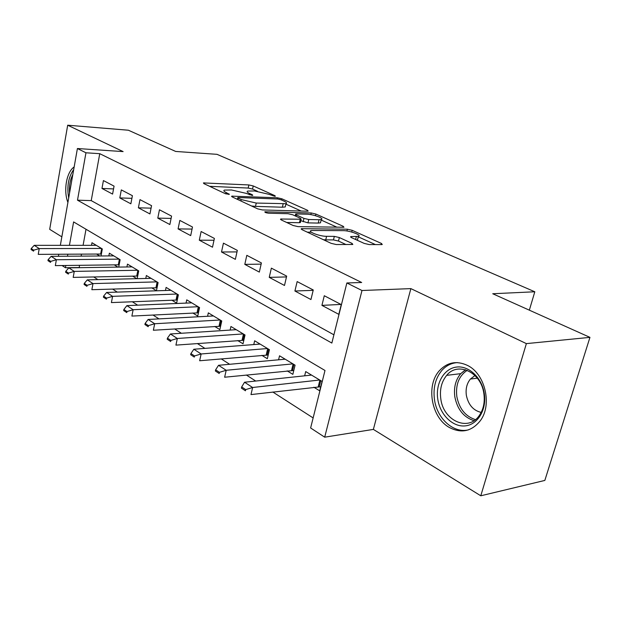 <?xml version="1.0" encoding="UTF-8"?>
<svg xmlns="http://www.w3.org/2000/svg" width="621" height="621" viewBox="0 0 621 621"><rect width="100%" height="100%" fill="white"/><g stroke="black" fill="none" stroke-linecap="round" stroke-linejoin="round"><path stroke-width="0.93" d="M274.723 196.267L275.359 196.213L274.932 195.677L253.236 185.951L248.866 184.942L203.416 182.923L203.921 183.637L225.361 193.698L229.335 194.381L226.122 192.518C223.847 191.408 223.281 190.6 224.406 190.096L231.501 189.979L246.048 193.333L252.079 195.374L252.763 195.32L252.359 194.777L249.51 193.473C247.181 192.363 246.568 191.563 247.678 191.066L254.431 190.965L268.722 194.257L274.723 196.267M467.365 365.358C456.784 360.522 447.555 362.19 439.684 370.364C425.633 384.989 431.153 417.754 449.557 427.59C461.488 433.675 471.75 431.37 480.343 420.681C492.5 404.706 485.024 373.555 467.365 365.358M74.163 166.925C66.478 172.009 63.233 190.779 67.914 202.415M364.201 243.409L369.223 244.573L381.573 244.589L382.272 244.511L381.434 243.448L352.185 230.329L347.364 229.211L301.325 228.675L302 229.669L331.14 243.347L336.303 244.542L352.813 244.472L352.037 243.385L339.345 237.548L334.331 236.384L326.592 236.322C319.784 236.422 307.092 231.579 311.222 230.5L343.266 230.632C349.755 230.57 362.361 235.297 358.371 236.337L350.725 236.601L351.502 237.626L364.201 243.409M589.95 337.366L544.834 480.429L480.786 495.791L526.375 343.615L589.95 337.366L492.74 293.741L534.813 291.777L217.016 154.334L175.673 151.446L128.384 130.224L67.689 125.209L123.113 151.594L77.408 148.528L85.954 152.789L99.756 153.682L361.678 282.493L346.867 282.966L361.981 290.504L324.698 437.176L310.624 427.978L324.993 370.481L73.612 221.922L69.428 245.334M526.375 343.615L410.869 288.618L361.981 290.504M307.317 211.21L308.163 211.132L307.488 210.278L281.911 198.813L277.416 197.773L231.718 196.151L232.27 196.942L257.606 208.835L262.404 209.945L307.317 211.21M315.887 214.051L343.203 226.3L343.956 227.247L298.049 226.634L293.073 225.477L281.282 219.943L280.645 219.019L301.131 219.236L300.463 218.32L292.825 214.812L288.059 213.709L268.645 213.213C266.029 212.871 264.763 212.405 264.841 211.808L311.23 212.972L315.887 214.051L315.491 215.712M67.689 125.209L49.688 229.328L61.844 236.842M313.853 387.232L319.706 390.819L322.058 381.426L305.703 371.568L304.663 375.814M287.189 370.884L292.856 374.362L295.076 365.164L279.535 355.794L278.588 359.8M261.845 355.352L267.325 358.705L269.436 349.701L254.649 340.789L253.772 344.57M237.711 340.556L243.021 343.809L245.023 334.983L230.934 326.491L230.135 330.077M214.711 326.46L219.857 329.611L221.759 320.964L208.322 312.86L207.585 316.268M192.766 313L197.75 316.058L199.566 307.581L186.735 299.842L186.052 303.095M171.8 300.153L176.643 303.118L178.374 294.804L166.102 287.407L165.473 290.512M151.749 287.857L156.453 290.744L158.107 282.586L146.37 275.514L145.78 278.472M132.56 276.097L136.791 278.689M114.171 264.825L117.881 267.092M114.062 186.121L103.42 180.571L101.968 188.45L112.58 194.086L114.062 186.121M132.413 195.693L121.312 189.902L119.799 197.92L130.86 203.804L132.413 195.693M151.563 205.675L139.973 199.636L138.39 207.81L149.933 213.942L151.563 205.675M171.567 216.108L159.457 209.789L157.796 218.126L169.859 224.538L171.567 216.108M192.487 227.014L179.826 220.408L178.08 228.908L190.694 235.615L192.487 227.014M214.385 238.433L201.126 231.517L199.302 240.187L212.506 247.205L214.385 238.433M237.331 250.395L223.436 243.145L221.511 251.994L235.351 259.353L237.331 250.395M261.402 262.947L246.816 255.34L244.798 264.375L259.322 272.091L261.402 262.947M286.677 276.128L271.361 268.14L269.242 277.37L284.488 285.474L286.677 276.128M313.263 289.984L297.156 281.585L294.913 291.016L310.95 299.539L313.263 289.984M99.756 153.682L91.225 200.614L333.904 334.812M321.926 305.377L338.818 314.35L341.255 304.585L324.286 295.736L321.926 305.377L340.96 304.43M79.457 265.299L79.286 267.682M93.701 276.95L97.862 279.621M112.564 289.068L117.291 292.103M132.296 301.744L137.637 305.175M152.96 315.018L158.968 318.876M174.617 328.928L181.363 333.267M197.346 343.537L204.891 348.381M221.231 358.884L229.646 364.286M246.358 375.022L255.728 381.046M272.829 392.03L313.131 417.925M86.008 229.25L83.082 245.342M81.491 254.105L81.126 256.124M96.542 254.02L99.764 255.992M91.504 245.342L91.986 242.726L102.325 248.959L101.013 255.976M108.846 255.922L109.358 253.197L120.132 259.694L118.72 267.084M126.925 266.96L127.468 264.119L138.716 270.896L137.179 278.682M529.34 310.166L534.813 291.777M410.869 288.618L373.368 429.398L480.786 495.791M373.368 429.398L324.698 437.176M79.046 267.535L65.43 267.736L62.061 265.532M85.954 152.789L77.493 200.179L331.847 343.056L346.867 282.966M58.413 256.287L58.778 254.237M60.346 245.334L77.408 148.528M67.852 254.183L67.487 256.225M65.834 265.485L65.43 267.736M91.225 200.614L77.493 200.179M101.968 188.45L113.542 188.916M119.799 197.92L131.908 198.332M138.39 207.81L151.074 208.151M157.796 218.126L171.109 218.39M178.08 228.908L192.06 229.079M199.302 240.187L213.997 240.249M221.511 251.994L236.989 251.916M244.798 264.375L261.13 264.135M269.242 277.37L286.491 276.927M294.913 291.016L313.178 290.341M257.381 191.245L252.553 189.063L248.183 188.054L209.626 186.316M301.185 211.039L285.893 204.13M280.894 199.737L277.727 198.999L238.503 197.54L237.789 197.602L238.185 198.161L241.243 199.589L256.248 203.059L285.994 203.704C287.197 203.168 286.522 202.306 283.983 201.119L280.894 199.737M251.544 205.986L255.51 206.382L256.248 203.059M285.528 205.73L285.249 206.94L282.376 207.212L255.51 206.382M321.127 220.051L337.024 227.232M286.685 222.481L299.454 222.722L300.44 222.186M319.039 219.725L321.259 219.508C324.861 218.514 313.139 214.229 306.813 214.198L296.543 213.927L295.658 214.012L296.318 214.897L303.964 218.398L308.753 219.508L319.039 219.725L318.239 223.071L320.459 222.846L320.723 221.713M318.239 223.071L307.954 222.877L300.789 220.672M356.609 239.954L357.51 239.776L357.828 238.518M323.394 239.714L325.738 239.861L326.592 236.322M346.021 244.558L338.484 241.057L333.477 239.9L325.738 239.861M310.818 232.2L307.302 232.161M375.41 244.581L358.247 236.826M96.325 245.342L34.233 245.334L39.232 248.586L38.238 254.362L101.378 254.02M33.705 250.185L31.213 248.547L31.05 249.51L33.542 251.148L33.705 250.185L39.232 248.586L101.495 248.462M33.542 251.148L31.05 249.51M34.233 245.334L31.213 248.547M69.575 192.968C69.001 185.982 70.08 179.865 72.812 174.625M73.697 169.58C68.38 177.109 66.711 186.572 68.698 197.959M437.782 399.21C435.368 383.848 443.712 368.89 456.07 367.127C468.381 365.125 481.849 377.405 484.287 393.512C486.911 409.588 477.673 424.857 465.113 425.897C452.593 427.178 440.01 414.595 437.782 399.21M483.86 393.535C481.12 372.088 457.724 361.313 446.701 375.348C441.547 381.628 439.583 389.445 440.801 398.814C443.231 420.557 468.172 432.169 479.265 415.55C483.503 409.394 485.032 402.059 483.86 393.535M474.98 375.542L470.415 379.035C466.852 383.421 465.502 388.847 466.355 395.313C468.343 404.83 473.28 410.528 481.182 412.406M457.289 362.602C451.335 363.052 446.235 365.614 441.981 370.287C435.461 378.088 432.961 387.861 434.475 399.613C436.936 418.43 453.454 433.629 468.467 429.856M113.814 255.883L51.147 256.341L56.371 259.741L55.331 265.625L119.154 264.802M50.728 261.379L48.127 259.671L47.957 260.649L50.557 262.365L50.728 261.379L56.371 259.741L119.209 259.136M50.557 262.365L47.957 260.649M51.147 256.341L48.127 259.671M132.048 266.883L68.815 267.845L74.272 271.393L73.185 277.393L137.699 276.042M68.512 273.077L65.795 271.292L65.616 272.285L68.333 274.078L68.512 273.077L74.272 271.393L137.676 270.267M68.333 274.078L65.616 272.285M68.815 267.845L65.795 271.292M151.074 278.348L87.289 279.869L92.995 283.587L91.861 289.704L157.059 287.771M87.119 285.311L84.27 283.44L84.083 284.457L86.924 286.328L87.119 285.311L92.995 283.587L156.95 281.887M86.924 286.328L84.083 284.457M87.289 279.869L84.27 283.44M170.946 290.325L106.626 292.452L112.603 296.341L111.4 302.582L177.288 300.028M106.587 298.111L103.606 296.155L103.412 297.195L106.393 299.159L106.587 298.111L112.603 296.341L177.078 294.028M106.393 299.159L103.412 297.195M106.626 292.452L103.606 296.155M191.718 302.854L126.878 305.633L133.142 309.716L131.885 316.081L198.441 312.837M126.994 311.532L123.874 309.475L123.664 310.539L126.785 312.596L126.994 311.532L133.142 309.716L198.138 306.72M126.785 312.596L123.664 310.539M126.878 305.633L123.874 309.475M213.453 315.957L148.116 319.466L154.691 323.743L153.364 330.248L220.595 326.25M148.403 325.614L145.128 323.456L144.91 324.535L148.186 326.7L148.403 325.614L154.691 323.743L220.176 320.009M148.186 326.7L144.91 324.535M148.116 319.466L145.128 323.456M236.228 329.681L170.418 333.982L177.327 338.476L175.929 345.121L243.82 340.292M170.891 340.401L167.445 338.135L167.212 339.237L170.659 341.511L170.891 340.401L177.327 338.476L243.269 333.927M170.659 341.511L167.212 339.237M170.418 333.982L167.445 338.135M260.106 344.081L193.861 349.243L201.134 353.97L199.659 360.754L268.187 355.026M194.544 355.949L190.919 353.566L190.67 354.7L194.295 357.083L194.544 355.949L201.134 353.97L267.504 348.536M194.295 357.083L190.67 354.7M193.861 349.243L190.919 353.566M285.179 359.194L218.538 365.303L226.199 370.287L224.639 377.226L293.787 370.504M219.446 372.328L215.627 369.821L215.371 370.97L219.19 373.485L219.446 372.328L226.199 370.287L292.949 363.875M219.19 373.485L215.371 370.97M218.538 365.303L215.627 369.821M311.532 375.084L244.55 382.233L252.631 387.496L250.985 394.583L320.723 386.767M245.706 389.6L241.678 386.945L241.406 388.125L245.435 390.78L245.706 389.6L252.631 387.496L319.706 380.005M245.435 390.78L241.406 388.125M244.55 382.233L241.678 386.945M274.793 196.275L274.932 195.677M228.823 194.451L228.955 193.845M252.227 195.382L252.359 194.777M249.223 194.777L249.51 193.473M225.827 193.892L226.122 192.518M204.301 183.816L204.503 182.83M248.183 188.054L248.866 184.942M252.553 189.063L253.236 185.951M232.533 197.067L232.751 196.057M277.137 198.984L277.416 197.773M281.631 200.063L281.911 198.813M307.271 211.21L307.488 210.278M237.874 199.574L238.185 198.161M240.932 201.01L241.243 199.589M282.376 207.212L283.122 203.96M342.955 227.325L343.203 226.3M281.336 219.974L281.577 218.918M299.454 222.722L300.246 219.322M265.353 212.467L265.516 211.745M310.834 214.641L311.23 212.972M296 216.271L296.318 214.897M303.164 221.775L303.964 218.398M307.954 222.877L308.753 219.508M351.245 237.509L351.494 236.516M355.616 239.504L356.353 236.554M333.477 239.9L334.331 236.384M338.484 241.057L339.345 237.548M351.742 244.558L352.037 243.385M301.961 229.654L302.217 228.582M346.929 230.989L347.364 229.211M351.758 232.052L352.185 230.329M381.139 244.589L381.434 243.448M100.656 253.997L101.673 248.563M473.994 420.673C463.701 417.328 457.32 409.379 454.836 396.827C453.617 387.582 455.581 379.866 460.728 373.663L465.478 369.728M467.202 370.326C458.966 375.868 455.503 384.609 456.831 396.563C459.245 408.734 465.455 416.419 475.445 419.61M118.324 264.771L119.379 259.244M137.668 276.042L138.685 270.88M136.744 276.003L137.846 270.376M156.896 287.756L157.967 282.501M155.964 287.733L157.121 281.996M176.985 300.005L178.103 294.641M176.046 299.974L177.257 294.129M197.998 312.805L199.162 307.341M197.036 312.782L198.316 306.828M219.981 326.204L221.208 320.63M219.011 326.188L220.354 320.11M243.021 340.238L244.309 334.556M242.043 340.238L243.448 334.036M267.185 354.964L268.544 349.165M266.199 354.971L267.674 348.645M292.561 370.434L293.989 364.504M291.567 370.442L293.12 363.984M319.241 386.689L320.754 380.642M318.239 386.72L319.885 380.114M231.633 196.546L231.718 196.151M237.408 199.357L237.734 197.874M285.249 206.94L285.994 203.704M280.537 219.477L280.645 219.019M300.331 222.629L301.131 219.236M320.459 222.846L321.259 219.508M295.216 215.914L295.565 214.431M350.601 237.082L350.725 236.601M357.51 239.776L358.371 236.337M301.208 229.172L301.325 228.675M470.415 379.035L477.308 378.166M446.701 375.348L460.728 373.663L465.634 369.774"/></g></svg>
